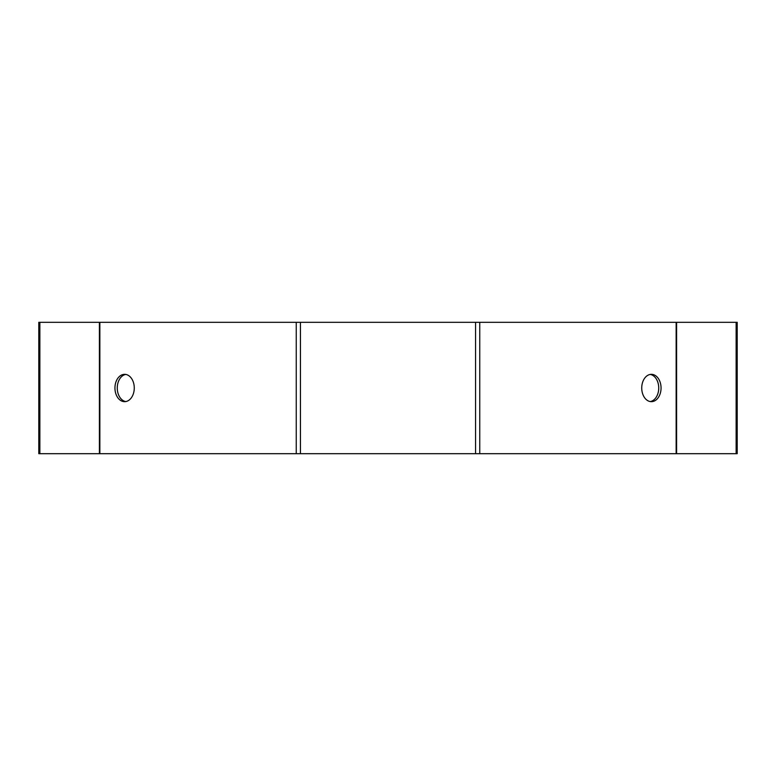 <?xml version="1.0" encoding="UTF-8"?>
<svg xmlns="http://www.w3.org/2000/svg" width="776" height="776" viewBox="0 0 776 776"><rect width="100%" height="100%" fill="white"/><g stroke="black" fill="none" stroke-linecap="round" stroke-linejoin="round"><path stroke-width="1.16" d="M650.24 401.561A13.667 9.661 90 0 0 658.737 388A13.667 9.661 90 0 0 650.24 374.439M736.133 453.688L38.8 453.688L38.8 322.312L737.2 322.312L737.2 453.688L736.133 453.688L736.133 322.312M641.733 388A13.667 9.661 -90 0 1 651.394 374.333A13.667 9.661 -90 0 1 661.055 388A13.667 9.661 -90 0 1 651.394 401.667A13.667 9.661 -90 0 1 641.733 388M125.761 401.561A13.667 9.661 90 0 1 117.263 388A13.667 9.661 90 0 1 125.761 374.439M114.945 388A13.667 9.661 -90 0 0 124.606 401.667A13.667 9.661 -90 0 0 134.267 388A13.667 9.661 -90 0 0 124.606 374.333A13.667 9.661 -90 0 0 114.945 388M479.752 453.688L479.752 322.312M676.148 453.688L676.148 322.312M39.867 453.688L39.867 322.312M99.406 453.688L99.406 322.312M99.852 453.688L99.852 322.312M296.248 453.688L296.248 322.312M300.428 453.688L300.428 322.312M475.572 453.688L475.572 322.312M676.594 453.688L676.594 322.312"/></g></svg>
